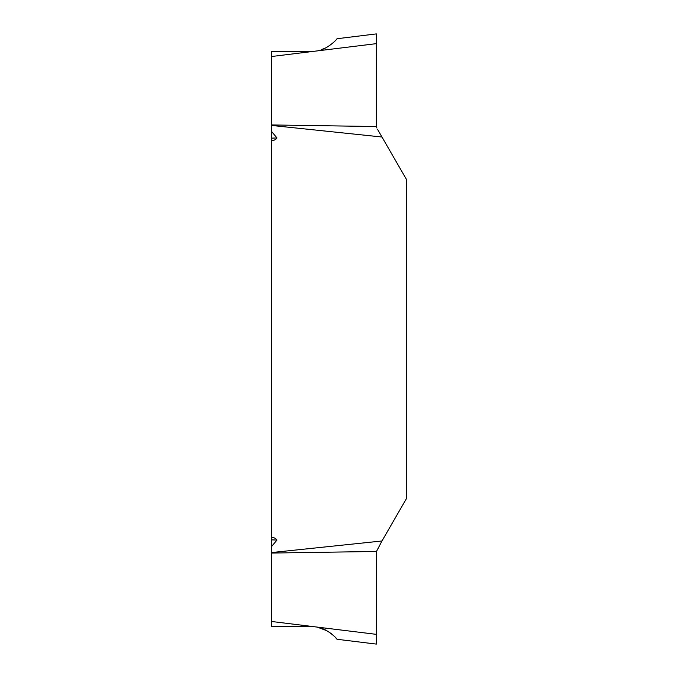 <?xml version="1.0" encoding="UTF-8"?>
<svg xmlns="http://www.w3.org/2000/svg" width="678" height="678" viewBox="0 0 678 678"><rect width="100%" height="100%" fill="white"/><g stroke="black" fill="none" stroke-linecap="round" stroke-linejoin="round"><path stroke-width="0.51" stroke-dasharray="3.39 2.54" d="M310.982 51.672L271.395 51.698L271.395 56.537L317.118 50.918L326.694 47.35M337 639.269L376.358 644.1L376.358 634.354L271.395 621.463L271.395 56.537M271.395 621.463L271.395 626.303L310.982 626.328M335.356 637.379L334.449 636.447M333.195 635.261L331.55 633.879M328.61 631.786L326.694 630.65M328.61 46.214L331.55 44.121M333.195 42.739L334.449 41.553M335.356 40.621L337 38.731L376.358 33.9L376.358 125.108M271.395 546.756L276.971 540.052C275.87 538.383 274.005 537.468 271.395 537.281M271.395 140.719C274.014 140.524 275.878 139.6 276.971 137.948L271.395 131.244M271.395 125.422L381.968 137.015L406.605 179.687L406.605 498.313L381.968 540.985L271.395 552.578M376.485 126.532L271.395 124.947M376.883 127.989L376.612 127.125M381.968 137.015L377.451 129.193M271.395 553.053L376.485 551.468L376.748 550.4M376.782 550.307L381.968 540.985M376.358 634.354L376.485 551.468M317.118 50.918L376.358 43.646M276.971 137.948L271.395 138.143M271.395 539.858L276.971 540.052"/><path stroke-width="1.02" d="M376.612 127.125L376.358 33.9L337 38.731C336.186 40.595 325.533 50.113 317.118 50.918L271.395 56.537L271.395 621.463L317.118 627.082C325.567 627.896 336.203 637.439 337 639.269L335.356 637.379M271.395 56.537L271.395 51.698L310.982 51.672M310.982 626.328L271.395 626.303L271.395 621.463M334.449 636.447L333.195 635.261M331.55 633.879L328.61 631.786M326.694 630.65L317.118 627.082L376.358 634.354L376.485 551.468L271.395 553.053M326.694 47.35L328.61 46.214M331.55 44.121L333.195 42.739M334.449 41.553L335.356 40.621M271.395 537.281C274.014 537.476 275.878 538.4 276.971 540.052L271.395 546.756M271.395 552.578L381.968 540.985L406.605 498.313L406.605 179.687L381.968 137.015L271.395 125.422M271.395 131.244L276.971 137.948C275.87 139.617 274.005 140.532 271.395 140.719M271.395 124.947L376.485 126.532L376.883 127.989M377.451 129.193L381.968 137.015M381.968 540.985L376.485 551.468M376.358 125.108L376.358 33.9L376.485 126.532M337 639.269L376.358 644.1L376.358 634.354M376.358 43.646L317.118 50.918M271.395 138.143L276.971 137.948M276.971 540.052L271.395 539.858"/></g></svg>
